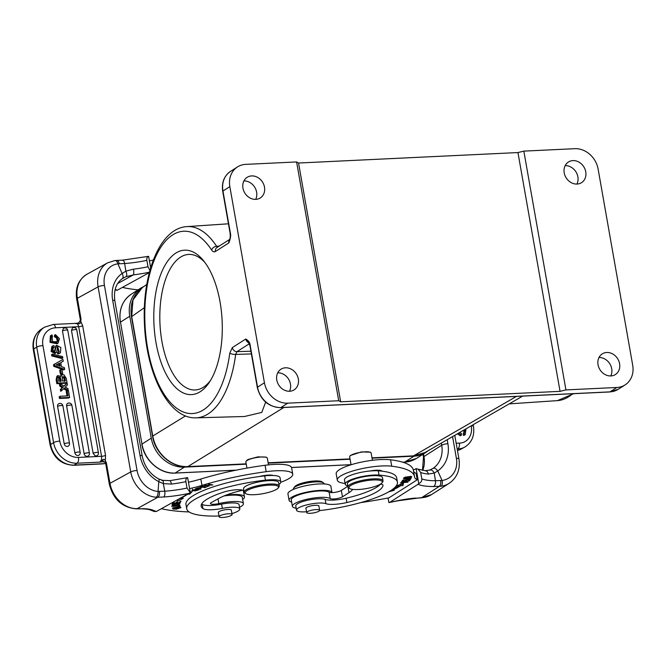 <?xml version="1.0" encoding="UTF-8"?>
<svg xmlns="http://www.w3.org/2000/svg" width="666" height="666" viewBox="0 0 666 666"><rect width="100%" height="100%" fill="white"/><g stroke="black" fill="none" stroke-linecap="round" stroke-linejoin="round"><path stroke-width="1" d="M410.747 477.83L410.88 478.571L411.372 477.738L403.546 478.804L406.626 478.579L406.402 479.137M360.772 502.597A133.475 30.703 -10 0 0 389.002 497.81L417.232 479.803A44.489 10.231 170 0 1 414.568 477.081A44.489 10.231 170 0 1 414.543 476.931A102.331 23.543 -10 0 0 414.493 476.573L413.37 470.179A102.331 23.543 170 0 0 390.592 459.798A31.144 7.168 170 0 0 380.636 459.573A31.144 7.168 170 0 0 336.188 473.776L337.312 480.169A31.144 7.168 -10 0 1 381.768 465.967A31.144 7.168 -10 0 1 391.725 466.2A102.331 23.543 -10 0 1 414.493 476.573M296.179 508.225A19.58 4.504 -10 0 1 292.391 506.318A19.58 4.504 -10 0 1 313.436 498.068A19.58 4.504 -10 0 1 320.338 497.385A19.58 4.504 -10 0 1 330.244 498.584A6.677 1.532 170 0 0 335.947 498.759A6.677 1.532 170 0 0 342.457 496.828L348.984 492.657A40.043 9.216 170 0 0 352.647 489.385M345.096 483.441A40.043 9.216 170 0 0 344.247 483.333A31.144 7.168 -10 0 1 337.312 480.169M406.626 478.579L406.418 478.971L406.626 478.579C406.784 479.545 408.2 479.545 410.88 478.571M409.707 477.597L411.813 476.615L405.785 476.998L403.654 477.988L409.673 477.397M401.698 481.593L407.434 481.218L400.358 482.892L407.933 482.159L402.206 482.525L409.274 480.852L401.698 481.593M388.678 491.866L394.247 490.251L392.316 490.209A77.189 17.757 170 0 0 400.765 485.689L402.972 485.581L403.446 483.1L396.911 485.864L398.809 485.78A74.967 17.249 -10 0 1 393.057 488.994M402.805 480.178L401.889 481.376L403.554 480.286L406.185 479.978L405.502 480.869L407.093 479.87L409.457 479.595L408.733 480.544L409.64 480.436L410.531 479.279L402.805 480.178M381.918 495.238L384.515 494.039M380.719 484.024A50.716 11.672 -10 0 1 376.939 487.046A50.716 11.672 -10 0 1 346.112 498.243A17.799 4.096 -10 0 1 325.175 499.4A15.576 3.58 170 0 0 311.53 499.5A15.576 3.58 170 0 0 297.394 503.854A15.576 3.58 170 0 0 295.771 505.902L296.52 510.173A15.576 3.58 -10 0 1 298.143 508.116A15.576 3.58 -10 0 1 312.279 503.762A15.576 3.58 -10 0 1 325.932 503.671A17.799 4.096 170 0 0 346.869 502.514A50.716 11.672 170 0 0 377.689 491.308A50.716 11.672 170 0 0 382.992 485.497A13.345 3.072 170 0 0 382.983 485.264A13.345 3.072 170 0 0 380.611 483.999M397.435 482.084L396.678 477.822A65.401 15.043 170 0 0 382.068 471.178A11.122 2.556 170 0 0 376.148 470.229A11.122 2.556 170 0 0 369.93 471.012A20.022 4.604 170 0 0 346.561 477.281A20.022 4.604 170 0 0 344.472 479.911L345.221 484.174A20.022 4.604 -10 0 1 347.311 481.543A20.022 4.604 -10 0 1 379.021 475.083A65.401 15.043 -10 0 1 397.435 482.084A65.401 15.043 -10 0 1 390.626 490.692A65.401 15.043 -10 0 1 319.572 510.614M420.304 497.768L421.57 497.71A4.67 2.206 -92.7 0 1 421.004 497.902L419.738 497.96A4.67 2.206 87.3 0 0 420.304 497.768L397.744 500.815A4.67 0.624 -101.8 0 1 397.577 500.715A133.475 30.703 -10 0 1 389.793 502.289L418.023 484.282A44.489 10.231 170 0 0 433.649 486.538C435.173 485.456 435.772 483.516 435.447 480.727L434.24 473.085L437.753 470.912A31.144 26.507 57.5 0 0 447.885 443.714L447.186 439.71M418.781 483.599L416.142 468.598L418.048 469.164L420.662 472.419L421.794 478.821C422.102 480.844 421.095 482.442 418.781 483.599L418.023 484.282M413.37 470.171L416.142 468.598M388.062 497.993L388.869 502.564M413.503 470.962A44.489 10.231 -10 0 0 416.1 473.409L417.232 479.803M452.564 436.605L456.393 458.358A22.244 18.931 -122.5 0 1 442.041 480.477L437.753 470.912C436.063 468.631 434.515 467.782 433.091 468.348L429.578 470.179C431.36 469.505 432.908 470.471 434.24 473.085L428.33 474.067A4.67 3.472 -84.8 0 0 425.366 470.712L418.048 469.164M433.649 486.538L441.075 486.247A4.67 2.281 82.4 0 0 442.041 480.477L435.447 480.727A39.818 9.158 170 0 1 421.794 478.821M429.578 470.179L433.091 468.348A26.474 22.536 57.5 0 0 441.708 445.229L441.333 443.09M419.738 497.96L415.143 498.251M463.961 430.02L463.636 433.641M464.127 433.366L463.02 433.982L463.611 435.547L465.184 434.723L464.718 434.94L464.127 433.366L465.051 429.387M457.392 433.816L460.298 435.78L461.405 435.173L458.483 433.183M371.978 457.842L413.528 455.86L424.983 452.53L413.278 455.944A2.223 1.049 -92.7 0 0 413.528 455.86L516.45 396.412M424.9 452.589L522.652 396.112M370.263 452.172L361.338 451.914L350.349 455.502M268.506 464.868L267.332 458.175A10.897 2.506 170 0 0 266.924 457.65L266.184 457.159L257.917 456.868L247.968 459.507L246.628 460.556M185.498 415.9L152.772 436.039C154.437 444.821 158.641 452.231 165.376 458.258C172.236 464.094 179.712 466.874 187.795 466.616L283.849 407.492M251.39 353.921L235.672 354.42A95.729 45.196 87.3 0 1 208.067 413.952A95.729 45.196 87.3 0 1 196.02 417.84L244.555 416.491L261.771 412.421L265.659 402.131M142.249 287.637L132.975 299.941L131.71 316.566L152.772 436.039A2.223 0.508 170 0 0 152.564 436.322L131.493 316.85C129.679 304.295 133.267 294.555 142.249 287.637L146.778 284.457M599 357.509A12.238 10.415 -122.5 0 1 609.715 363.644A12.238 10.415 -122.5 0 1 610.755 375.949M277.747 372.81A12.238 10.415 -122.5 0 1 288.461 378.946A12.238 10.415 -122.5 0 1 289.502 391.25M250.175 345.396C249.991 342.657 248.518 340.534 245.762 339.027L248.118 341.766L249.941 345.687A2.223 0.508 170 0 1 250.175 345.396L257.534 387.171A22.244 18.931 57.5 0 0 280.885 407.559A2.223 1.049 87.3 0 1 280.611 407.65C268.448 406.959 260.681 400.233 257.301 387.462A2.223 0.508 -10 0 1 257.534 387.171L264.435 382.775L229.845 186.63A22.244 18.931 -122.5 0 1 237.471 166.933A22.244 18.931 -122.5 0 1 245.679 164.369L296.603 161.946L298.551 163.02L517.948 152.564L523.834 151.124L574.766 148.693A22.244 18.931 -122.5 0 1 598.118 169.081L632.7 365.226A22.244 18.931 -122.5 0 1 625.074 384.915A22.244 18.931 -122.5 0 1 616.874 387.479L565.942 389.91L523.834 151.124M229.845 186.63L222.952 191.025L230.319 232.792C231.035 235.24 230.536 238.619 228.821 242.94A4.446 3.788 -122.5 0 1 229.612 239.635M220.055 301.973A72.303 34.133 -92.7 0 0 203.388 260.523A72.303 34.133 -92.7 0 0 175.824 253.097A72.303 34.133 -92.7 0 0 156.027 342.799A72.303 34.133 -92.7 0 0 200.258 391.675A72.303 34.133 -92.7 0 0 209.199 382.509A72.303 34.133 -92.7 0 0 220.055 301.973M230.319 232.792A2.223 0.508 -10 0 0 230.086 233.092C230.436 236.105 230.211 238.486 229.412 240.235L228.821 242.94L215.409 251.49C214.094 252.264 212.829 251.773 211.605 250.016A4.446 3.055 -33.2 0 1 216.608 246.303A95.729 45.196 87.3 0 0 186.913 226.598L228.446 223.801M565.168 165.626A12.238 10.415 -122.5 0 1 575.882 171.761A12.238 10.415 -122.5 0 1 576.923 184.066M243.906 180.936A12.238 10.415 -122.5 0 1 254.628 187.063A12.238 10.415 -122.5 0 1 255.669 199.367M577.047 184.057A12.238 10.415 57.5 0 0 581.56 182.651A12.238 10.415 57.5 0 0 585.014 169.197A12.238 10.415 57.5 0 0 572.918 160.606A12.238 10.415 57.5 0 0 568.406 162.021A12.238 10.415 57.5 0 0 564.951 175.466A12.238 10.415 57.5 0 0 577.047 184.057M606.751 352.489A12.238 10.415 57.5 0 0 602.239 353.896A12.238 10.415 57.5 0 0 598.784 367.349A12.238 10.415 57.5 0 0 610.889 375.94A12.238 10.415 57.5 0 0 615.392 374.533A12.238 10.415 57.5 0 0 618.847 361.08A12.238 10.415 57.5 0 0 606.751 352.489M565.942 389.91L560.056 391.35L340.659 401.806L338.711 400.732L287.779 403.163A22.244 18.931 -122.5 0 1 264.435 382.775M338.711 400.732L296.603 161.946M285.498 367.798A12.238 10.415 57.5 0 0 280.985 369.205A12.238 10.415 57.5 0 0 277.531 382.659A12.238 10.415 57.5 0 0 289.627 391.25A12.238 10.415 57.5 0 0 294.139 389.835A12.238 10.415 57.5 0 0 297.594 376.382A12.238 10.415 57.5 0 0 285.498 367.798M255.794 199.367A12.238 10.415 57.5 0 0 260.306 197.952A12.238 10.415 57.5 0 0 263.761 184.499A12.238 10.415 57.5 0 0 251.665 175.916A12.238 10.415 57.5 0 0 247.153 177.322A12.238 10.415 57.5 0 0 243.698 190.776A12.238 10.415 57.5 0 0 255.794 199.367M340.659 401.806L298.551 163.02M560.056 391.35L517.948 152.564M246.245 464.169L184.432 467.116A31.585 26.881 -122.5 0 1 151.274 438.161L129.77 316.208A31.585 26.881 -122.5 0 1 140.601 288.253A31.585 26.881 -122.5 0 1 143.773 286.563M428.113 450.724A31.585 26.881 -122.5 0 1 425.657 452.539A31.585 26.881 -122.5 0 1 414.011 456.177L372.036 458.175M350.083 459.224L268.198 463.12M204.878 262.437A67.849 32.026 -92.7 0 0 188.728 254.429A67.849 32.026 -92.7 0 0 180.494 257.176A67.849 32.026 -92.7 0 0 161.913 341.358A67.849 32.026 -92.7 0 0 195.188 389.968A67.849 32.026 -92.7 0 0 203.421 387.229A67.849 32.026 -92.7 0 0 210.506 380.461M266.924 457.65A10.897 2.506 170 0 0 262.238 456.968A10.897 2.506 170 0 0 247.452 460.256A10.897 2.506 170 0 0 246.062 461.322A10.897 2.506 170 0 0 245.862 461.963L246.944 468.115M279.229 485.972L278.629 482.567A17.799 4.096 170 0 0 265.551 480.894A17.799 4.096 170 0 0 246.179 485.964A17.799 4.096 170 0 0 243.581 488.744L244.181 492.157A17.799 4.096 -10 0 1 246.778 489.368A17.799 4.096 -10 0 1 270.92 483.991A17.799 4.096 -10 0 1 279.229 485.972A17.799 4.096 -10 0 1 278.904 487.012L278.197 487.97A16.908 3.888 -10 0 1 276.032 489.627A16.908 3.888 -10 0 1 253.105 494.738A16.908 3.888 -10 0 1 245.837 493.673A16.908 3.888 -10 0 1 247.677 490.209A16.908 3.888 -10 0 1 270.612 485.098A16.908 3.888 -10 0 1 278.197 487.97M245.837 493.673L244.847 493.023A17.799 4.096 -10 0 1 244.181 492.157M189.577 488.628A44.489 10.231 170 0 0 201.956 485.414A102.331 23.543 -10 0 1 266.184 471.686A31.144 7.168 -10 0 1 278.197 470.704A31.144 7.168 -10 0 1 292.74 474.167L291.608 467.773A31.144 7.168 170 0 0 277.064 464.302A31.144 7.168 170 0 0 265.06 465.284A102.331 23.543 170 0 0 200.824 479.02A44.489 10.231 -10 0 1 188.453 482.234M225.999 495.154A21.803 5.012 -10 0 1 234.29 494.488A21.803 5.012 -10 0 1 244.472 496.911A21.803 5.012 -10 0 1 242.665 499.475M242.707 490.226A40.043 9.216 170 0 0 219.072 498.293L211.43 502.497A6.677 1.532 170 0 0 210.456 503.546A6.677 1.532 170 0 0 218.831 503.579A19.58 4.504 -10 0 1 234.265 501.515A19.58 4.504 -10 0 1 243.406 503.696L242.282 497.294A19.58 4.504 170 0 0 233.142 495.121A19.58 4.504 170 0 0 223.967 495.97M243.406 503.696A19.58 4.504 -10 0 1 239.535 507.276M189.136 511.946A133.475 30.703 -10 0 1 161.438 508.699M162.612 480.319L169.93 480.661A4.67 1.041 83.1 0 1 169.93 480.661L187.637 477.63L190.285 492.632L156.352 511.496L154.162 511.471M161.955 480.561C163.012 479.903 163.47 480.91 163.32 483.591L164.768 491.208C165.151 494.005 164.802 495.937 163.728 496.994A44.489 10.231 170 0 0 189.385 493.323M190.285 492.632L187.013 488.07L185.889 481.668C185.564 479.653 186.147 478.305 187.637 477.63M122.411 278.588L126.007 276.723L133.391 274.867A4.67 1.041 83.1 0 0 133.466 269.172L125.866 271.154L122.086 273.476A31.144 25.125 61.2 0 0 112.662 300.266L140.026 455.477A31.144 25.125 61.2 0 0 158.799 481.685L163.32 483.591L171.362 484.082A4.67 1.041 83.1 0 0 169.93 480.661M137.621 508.841L137.621 508.841A4.67 2.547 -91.2 0 0 138.312 508.649L137.113 508.674A4.67 2.547 88.8 0 1 136.422 508.866L141.7 508.824L138.312 508.649M78.446 457.417A4.67 2.206 87.3 0 1 77.164 463.211A22.469 19.123 -122.5 0 1 62.08 457.584A22.469 19.123 -122.5 0 1 53.58 442.624A4.67 1.074 -10 0 1 53.779 442.507A4.67 1.074 -10 0 1 59.765 441.108A17.799 15.143 -122.5 0 0 66.492 452.955A17.799 15.143 -122.5 0 0 78.446 457.417L101.548 456.318C101.873 459.107 101.24 461.047 99.667 462.137L103.18 461.613L102.922 459.607C104.046 459.082 104.862 459.54 105.37 460.964L106.344 462.654L105.303 462.504L105.661 463.386A8.45 1.948 -10 0 1 102.156 463.761L74.209 465.093L77.164 463.211L99.667 462.137L102.922 459.607M104.753 461.963L103.18 461.613M63.245 361.23L60.731 362.545L61.447 366.625L64.369 367.615L64.677 369.322L63.728 369.921L53.779 366.358L53.488 364.735L62.929 359.415L63.245 361.23L60.748 362.645M64.202 443.814A2.889 0.666 -10 0 1 68.14 442.932A2.889 0.666 -10 0 1 69.489 443.256A2.889 2.889 0 0 1 68.54 445.937A2.88 2.456 -122.5 0 1 67.224 446.453A2.88 2.456 -122.5 0 1 67.041 446.453A2.88 2.456 -122.5 0 1 66.442 446.362A2.88 2.456 -122.5 0 1 66.067 446.228A2.88 2.456 -122.5 0 1 65.176 445.629A2.88 2.456 -122.5 0 1 64.785 445.171A2.88 2.456 -122.5 0 1 64.544 444.796A2.88 2.456 -122.5 0 1 64.311 444.239A2.88 2.456 -122.5 0 1 64.202 443.814L57.601 406.377A2.88 2.456 -122.5 0 1 58.575 403.837A2.88 2.456 -122.5 0 1 58.858 403.679A2.88 2.456 -122.5 0 1 59.657 403.496M74.883 452.872A2.889 0.666 -10 0 1 78.821 451.989A2.889 0.666 -10 0 1 80.17 452.314A2.889 2.889 0 0 1 79.221 454.995A2.88 2.456 -122.5 0 1 77.914 455.511A2.88 2.456 -122.5 0 1 77.722 455.511A2.88 2.456 -122.5 0 1 77.131 455.419A2.88 2.456 -122.5 0 1 76.748 455.286A2.88 2.456 -122.5 0 1 75.857 454.687A2.88 2.456 -122.5 0 1 75.466 454.229A2.88 2.456 -122.5 0 1 75.233 453.854A2.88 2.456 -122.5 0 1 74.992 453.296A2.88 2.456 -122.5 0 1 74.883 452.872L66.608 405.952A2.88 2.456 -122.5 0 1 67.591 403.405A2.88 2.456 -122.5 0 1 67.874 403.255A2.88 2.456 -122.5 0 1 68.665 403.063M84.116 453.704A2.889 0.666 -10 0 1 87.271 452.872A2.889 0.666 -10 0 1 89.411 453.146A2.889 2.889 0 0 1 88.453 455.835A2.88 2.456 -122.5 0 1 87.146 456.352A2.88 2.456 -122.5 0 1 86.955 456.352A2.88 2.456 -122.5 0 1 86.364 456.26A2.88 2.456 -122.5 0 1 85.981 456.118A2.88 2.456 -122.5 0 1 85.098 455.519A2.88 2.456 -122.5 0 1 84.699 455.069A2.88 2.456 -122.5 0 1 84.465 454.687A2.88 2.456 -122.5 0 1 84.224 454.137A2.88 2.456 -122.5 0 1 84.116 453.704L62.462 330.894L63.445 328.355A2.88 2.456 -122.5 0 1 63.728 328.205A2.88 2.456 -122.5 0 1 64.519 328.013M93.132 453.28A2.889 0.666 -10 0 1 96.279 452.447A2.889 0.666 -10 0 1 98.418 452.713A2.889 2.889 0 0 1 97.469 455.402A2.88 2.456 -122.5 0 1 96.154 455.919A2.88 2.456 -122.5 0 1 94.988 455.694L93.132 453.28L71.478 330.469L72.452 327.93A2.88 2.456 -122.5 0 1 72.736 327.772A2.88 2.456 -122.5 0 1 73.526 327.589M59.441 398.468L60.381 397.86L69.63 397.427L68.681 398.027L59.441 398.468L59.157 396.869L60.098 396.262L68.049 395.887L67.166 390.867L66.217 391.475L67.008 395.937M63.67 388.694L67.083 390.925M60.39 383.691L59.441 384.29L59.765 386.105L60.706 385.497L60.39 383.691L64.044 386.18L67.116 383.175L63.853 386.047M59.765 386.105L62.229 387.737L60.348 389.427L60.681 391.308L61.622 390.701L61.289 388.819L63.178 387.129L60.706 385.497M61.871 358.508L51.782 355.944L51.557 354.678L52.506 354.071L62.596 356.635L62.82 357.908L61.871 358.508M56.727 345.346L60.864 347.56L60.415 352.772L58.725 353.438L58.342 351.931L59.249 351.615L57.642 346.736L56.777 351.606L55.894 352.938L52.048 350.857L52.797 345.92L53.946 345.537L54.321 347.069C52.497 348.817 52.589 350.349 54.612 351.673L56.727 345.346L55.778 345.945L54.421 351.64M53.322 347.685L53.738 347.302M52.797 345.92L51.848 346.528L51.099 351.457L54.945 353.546L55.894 352.938M57.259 347.219L58.683 351.856M59.474 353.371L57.784 354.046L57.393 352.53L58.342 351.931M57.859 375.607L56.918 376.207L56.135 379.737L57.085 379.137L57.859 375.607L60.947 376.423L61.855 374.9L60.464 375.907M57.085 379.137L57.776 383.067L67.016 382.625L66.076 383.225L56.826 383.666L56.135 379.737M55.461 334.607L59.441 338.694L58.017 343.19L50.949 341.725L51.29 335.289L51.99 334.94L52.589 336.497L52.065 336.771L52.589 341.658L57.168 341.758L58.2 340.318L57.343 337.179L55.386 336.222L55.461 334.607L54.52 335.206L54.446 336.821L56.394 337.779L57.251 340.917L56.652 342.024M51.29 335.289L50.341 335.897L50 342.332L57.068 343.789L58.017 343.19M61.763 374.25L60.415 374.317L59.699 370.221L60.639 369.622L61.988 369.555L62.712 373.651L61.763 374.25M78.73 322.993L78.954 323.734L75.233 323.559C76.906 323.01 78.055 324.051 78.688 326.69L55.586 327.789A17.799 15.143 -122.5 0 0 42.924 345.596A4.67 1.074 170 0 0 36.946 346.986A4.67 1.074 170 0 0 36.738 347.103L33.783 348.992L50.633 444.505A22.469 19.123 57.5 0 0 74.209 465.093A4.67 2.206 87.3 0 1 73.643 465.284C61.297 464.602 53.463 457.875 50.141 445.121A4.67 1.074 -10 0 1 50.633 444.505L53.58 442.624L36.738 347.103A22.469 19.123 -122.5 0 1 44.447 327.222L41.492 329.104A22.469 19.123 57.5 0 0 33.783 348.992A4.67 1.074 170 0 0 33.3 349.608C32.026 340.742 34.757 333.916 41.492 329.104M78.954 323.734C80.178 323.743 80.769 322.943 80.752 321.32L80.328 320.721L81.011 318.956L80.752 321.32L82.676 325.757L105.536 455.386L105.336 462.545M55.586 327.789A4.67 2.206 87.3 0 0 53.297 324.442L76.007 323.36M80.752 321.32L80.345 320.363L78.705 322.893L76.032 323.351M78.405 323.052L78.446 323.618M104.953 462.096A7.343 1.69 170 0 1 102.839 461.638L102.489 459.998M115.143 290.168L117.333 290.193L149.326 272.585M149.917 270.396L147.994 266.766L146.861 260.364C146.537 258.35 147.128 257.001 148.618 256.327L122.486 260.156L114.993 260.531L107.692 262.82A26.915 21.712 -118.8 0 0 98.093 286.871L77.364 298.276A4.67 1.074 170 0 0 76.682 299.009L80.328 319.688A4.67 1.074 -10 0 1 81.011 318.956L77.364 298.276A26.915 21.712 61.2 0 1 86.955 274.234L107.692 262.82M126.007 276.723C127.048 275.741 126.998 273.884 125.866 271.154L124.667 263.511C124.076 260.872 123.185 259.815 121.995 260.339M148.618 256.327L150.649 267.857M153.322 260.023A44.489 10.231 -10 0 1 149.434 260.93M138.078 289.86A133.475 30.703 -10 0 1 122.411 287.396M187.013 488.07A39.818 9.158 170 0 1 164.768 491.208L158.05 491.416A22.244 17.94 -118.8 0 1 137.063 470.512L104.437 285.456A22.244 17.94 -118.8 0 1 117.924 263.844L124.667 263.511A39.818 9.158 -10 0 0 146.861 260.364M114.993 260.531A4.67 2.614 -96.2 0 1 117.924 263.844L122.086 273.476C123.451 275.949 123.476 277.705 122.169 278.746L123.626 277.855M159.39 491.425C159.723 494.222 159.216 496.162 157.859 497.252L156.119 497.219A4.67 2.456 -86.2 0 0 158.05 491.416L158.799 481.685A4.67 1.765 -62.6 0 0 158.525 478.871L162.604 480.319M53.779 366.358L54.72 365.751L54.437 364.127M64.677 369.322L54.72 365.751M56.094 364.876A12.879 10.964 -122.5 0 1 57.484 365.268L60.156 366.192L59.615 363.12L56.094 364.876M56.302 364.926L58.725 363.686L59.108 365.825M59.615 363.12L58.725 363.686M67.166 390.867L68.465 390.809L69.63 397.427M60.381 397.86L60.098 396.262M67.116 383.175L67.441 385.031L65.285 386.996L68.099 388.753L68.032 390.834M68.423 390.576L64.419 387.962L61.622 390.701M62.521 386.705L61.58 387.312M62.229 387.737L63.178 387.129M61.289 388.819L60.348 389.427M51.782 355.944L52.731 355.344L52.506 354.071M62.82 357.908L52.731 355.344M54.612 351.673L55.053 351.581M60.415 352.772L59.157 353.613M57.784 354.046L58.725 353.438M61.855 374.9L63.961 374.783L66.275 378.405L67.016 382.625M64.777 377.572L64.419 376.848L62.271 376.69L62.537 381.01L65.401 380.869L64.777 377.572L63.894 378.138L64.519 381.435M61.239 381.069L58.75 381.185L58.641 376.989L60.473 377.58L61.239 381.069M56.826 383.666L57.776 383.067M62.163 376.873L63.894 378.138M58.333 377.431L59.582 378.146L60.473 377.58M59.582 378.146L60.356 381.635M52.589 336.497L51.665 337.088M54.446 336.821L55.386 336.222M60.415 374.317L61.364 373.718L60.639 369.622M62.712 373.651L61.364 373.718M292.74 474.167A31.144 7.168 -10 0 1 280.802 482.209M177.764 507.683L180.12 507.717L173.776 508.907L174.717 508.133L172.877 509.065L176.623 509.115L181.019 507.575L177.764 507.683M195.638 489.294L191.816 490.484L195.288 490.909L199.126 489.718L195.638 489.294M200.857 489.219L199.267 488.794L201.232 487.837L197.885 487.845L195.488 488.744L200.807 488.936M177.223 500.016L177.614 501.173L183.233 498.384L181.244 498.551A74.967 17.249 -10 0 1 187.829 494.205L189.635 494.172L192.241 491.533L190.21 492.199M180.22 502.58L180.994 501.282L180.078 501.406L179.437 502.472L176.781 502.813L177.356 501.856L176.448 501.973L175.866 502.93L173.476 503.246L174.092 502.214L173.177 502.339L172.419 503.588L180.22 502.58L180.028 501.49M204.803 487.703L207.75 486.38L204.853 487.404L203.172 487.187L205.211 486.188L202.597 487.112L201.09 486.921L203.297 485.847L199.883 487.062L204.753 487.395M208.966 486.238L206.119 485.389L212.904 484.948L208.475 484.14L211.313 484.981L204.537 485.422L208.908 485.905M173.635 505.377L171.703 506.393L177.905 505.985L179.87 504.961L173.635 505.377M180.27 506.768L179.853 505.852L178.929 506.027L179.254 506.743L172.328 508.066L180.27 506.768M178.954 503.046L177.164 504.32L178.63 504.212L180.061 503.338L172.81 504.62L174.434 503.704L171.895 504.761L179.129 503.488L179.054 503.046M243.906 490.609A20.022 4.604 -10 0 1 242.915 490.301A13.345 3.072 170 0 0 223.551 492.149A50.716 11.672 170 0 0 208.591 498.293A50.716 11.672 170 0 0 201.174 506.235A50.716 11.672 170 0 0 202.964 508.624A17.799 4.096 170 0 0 222.336 508.399A15.576 3.58 -10 0 1 239.827 508.932L239.077 504.67A15.576 3.58 170 0 0 232.059 502.93A15.576 3.58 170 0 0 221.578 504.137A17.799 4.096 -10 0 1 202.214 504.362A50.716 11.672 -10 0 1 201.665 503.946M280.786 481.968L280.036 477.697A20.022 4.604 170 0 0 278.471 476.315A20.022 4.604 170 0 0 273.385 475.499A11.122 2.556 170 0 0 269.197 475.074A11.122 2.556 170 0 0 259.116 476.581A65.401 15.043 170 0 0 195.529 494.289A65.401 15.043 170 0 0 185.964 504.52L186.721 508.782A65.401 15.043 -10 0 1 196.279 498.551A65.401 15.043 -10 0 1 265.451 480.153A20.022 4.604 -10 0 1 280.786 481.968A20.022 4.604 -10 0 1 278.962 484.432M198.143 489.335L198.218 489.768C197.036 490.667 195.196 490.892 192.707 490.426C193.831 489.543 195.662 489.319 198.218 489.768L198.043 488.569M192.707 490.426L192.457 489.094M199.267 488.794L199.875 488.561L199.267 488.794M196.711 488.569L198.435 487.928C200.699 487.645 200.766 487.92 198.626 488.744L196.661 488.286M198.393 487.703L198.435 487.928C200.699 487.645 200.766 487.92 198.626 488.744M177.389 499.916L177.614 501.173M181.152 498.026L177.872 499.65M189.477 493.273L189.635 494.172M181.244 498.551L181.119 497.868M173.318 502.314L173.476 503.246M176.632 501.948L176.781 502.813M178.072 504.645L178.122 504.895C179.329 505.469 177.755 506.002 173.393 506.468C172.153 505.902 173.734 505.377 178.122 504.895L178.971 505.119L178.746 503.837M173.393 506.468L172.602 506.235L172.377 504.953M179.121 505.985L179.254 506.743M239.827 508.932A15.576 3.58 -10 0 1 237.546 511.371A15.576 3.58 -10 0 1 231.935 513.578M219.022 515.942A15.576 3.58 -10 0 1 216.167 516.075A65.401 15.043 -10 0 1 186.721 508.782M273.385 475.499A20.022 4.604 170 0 0 264.702 475.89A65.401 15.043 170 0 0 259.116 476.581M231.393 510.489A6.677 1.532 170 0 0 231.452 510.198A6.677 1.532 170 0 0 228.338 509.457A6.677 1.532 170 0 0 219.28 511.471A6.677 1.532 170 0 0 218.306 512.52A6.677 1.532 170 0 0 218.465 512.77M226.665 513.936A6.56 1.507 -10 0 1 232.093 514.485A6.56 1.507 -10 0 1 224.6 517.307A6.56 1.507 -10 0 1 219.172 516.758A6.56 1.507 -10 0 1 226.665 513.936M244.472 496.911L243.34 490.517A21.803 5.012 170 0 0 243.331 490.442M372.411 460.289L371.129 453.013A10.897 2.506 170 0 0 370.721 452.48A10.897 2.506 170 0 0 365.218 451.823A10.897 2.506 170 0 0 350.791 455.361A10.897 2.506 170 0 0 349.858 456.16A10.897 2.506 170 0 0 349.658 456.793L351.065 464.768M382.068 471.178A65.401 15.043 170 0 0 378.271 470.812A20.022 4.604 170 0 0 369.93 471.012M291.65 502.089A21.803 5.012 -10 0 1 289.077 500.308A21.803 5.012 -10 0 1 320.188 490.367A21.803 5.012 -10 0 1 331.984 492.607A6.677 1.532 -10 0 0 341.333 490.426L347.852 486.263M292.391 506.318L291.267 499.916A19.58 4.504 170 0 1 319.205 490.992A19.58 4.504 170 0 1 329.121 492.191A6.677 1.532 -10 0 0 331.984 492.607L330.885 486.338A21.803 5.012 170 0 0 319.056 483.966A21.803 5.012 170 0 0 287.945 493.906L289.077 500.308M324.142 483.966L324.076 483.583A15.576 3.58 170 0 0 323.493 482.825A15.576 3.58 170 0 0 308.117 482.758A15.576 3.58 170 0 0 293.689 488.078A15.576 3.58 170 0 0 293.431 488.578A15.576 3.58 170 0 0 293.406 488.994L293.473 489.368M323.493 482.825L322.003 481.843A14.236 3.272 170 0 0 307.95 481.784A14.236 3.272 170 0 0 294.755 486.646L293.689 488.078M306.568 511.771A65.401 15.043 -10 0 1 305.244 511.846A15.576 3.58 -10 0 1 296.52 510.173M347.785 485.872A20.022 4.604 -10 0 1 345.221 484.174M318.939 506.318A6.677 1.532 170 0 0 318.997 506.018A6.677 1.532 170 0 0 315.376 505.294A6.677 1.532 170 0 0 306.551 507.459A6.677 1.532 170 0 0 305.852 508.341A6.677 1.532 170 0 0 306.01 508.591M383.033 480.81L382.467 477.614A17.799 4.096 170 0 0 368.639 476.023A17.799 4.096 170 0 0 349.267 481.451A17.799 4.096 170 0 0 347.419 483.791L347.977 486.988A17.799 4.096 -10 0 1 349.833 484.648A17.799 4.096 -10 0 1 373.385 478.871A17.799 4.096 -10 0 1 383.033 480.81A17.799 4.096 -10 0 1 382.7 481.851L381.993 482.8A16.908 3.888 -10 0 1 380.544 484.04A16.908 3.888 -10 0 1 358.175 489.527A16.908 3.888 -10 0 1 349.642 488.511A16.908 3.888 -10 0 1 350.766 485.464A16.908 3.888 -10 0 1 373.135 479.978A16.908 3.888 -10 0 1 381.993 482.8M313.644 509.84A6.56 1.507 -10 0 1 319.638 510.306A6.56 1.507 -10 0 1 312.712 513.053A6.56 1.507 -10 0 1 306.718 512.587A6.56 1.507 -10 0 1 313.644 509.84M349.642 488.511L348.643 487.853A17.799 4.096 -10 0 1 347.977 486.988M459.59 432.542L461.463 433.566L461.405 435.173M466.025 428.829L465.184 434.723M463.611 435.547L464.718 434.94M407.517 478.263L410.314 477.888M410.348 478.071L409.973 478.671C407.983 479.27 407.176 479.195 407.55 478.454L407.326 478.962L407.101 477.68M405.303 478.03C404.304 477.472 405.944 476.989 410.223 476.573C411.255 477.114 409.615 477.597 405.303 478.03L404.47 477.397M410.189 476.34L410.914 476.773L410.839 476.332M398.809 485.78L398.693 485.114M402.938 483.316L402.972 485.581M402.747 484.299L400.541 484.407L400.765 485.689M392.316 490.209L392.216 489.618M400.541 484.407A77.189 17.757 -10 0 1 398.759 485.489M409.457 479.403L409.64 480.436M406.235 479.778L406.41 480.76M402.639 480.394L402.797 481.268M200.399 488.361L199.867 488.561L200.324 487.962M428.33 474.067A39.818 9.158 -10 0 1 420.662 472.419M421.004 497.902L431.501 494.605A26.915 22.91 57.5 0 1 421.57 497.71L439.294 486.396C440.559 485.306 441.017 483.366 440.667 480.577M415.576 498.068A35.589 8.192 170 0 0 397.577 500.715M423.526 453.896L423.984 456.535A26.474 22.536 -122.5 0 1 422.719 470.396M422.985 454.237L423.501 457.142A4.67 1.074 -10 0 1 423.984 456.535L441.708 445.229A4.67 1.074 -10 0 1 447.885 443.714M457.184 448.951L457.717 448.942L457.226 449.209M457.45 450.457A22.469 18.124 61.2 0 0 461.297 448.992L457.459 450.507M471.32 425.765A4.67 1.074 -10 0 1 473.443 426.29C474.775 435.614 471.878 442.549 464.751 447.094A22.469 18.124 -118.8 0 1 457.717 448.942A4.67 2.539 -91.2 0 0 459.34 443.131A17.799 14.361 -118.8 0 0 471.27 425.799M456.168 443.198L459.34 443.131M456.393 458.358A4.67 1.074 -10 0 1 458.932 458.857C460.447 469.447 457.209 477.597 449.217 483.3A26.915 22.91 -122.5 0 1 441.075 486.247M246.204 463.902L187.537 466.7A2.223 1.049 87.3 0 0 187.795 466.616L246.187 463.836M268.14 462.787L350.025 458.891M131.493 316.85A2.223 0.508 170 0 1 131.71 316.566L144.389 307.65M509.215 403.879L557.434 400.624A95.729 45.196 -92.7 0 0 572.66 393.731M249.001 342.89A4.446 3.788 -122.5 0 1 245.762 339.027L232.351 347.577A4.446 3.788 57.5 0 0 236.954 351.656L249.392 343.723M219.164 246.129L216.608 246.303L217.557 247.153M250.915 351.215L236.954 351.656L235.672 354.42A4.446 1.407 -172.5 0 1 229.787 353.105A91.284 43.09 87.3 0 1 176.69 408.258A91.284 43.09 87.3 0 1 146.295 291.666A91.284 43.09 87.3 0 1 211.605 250.016M216.891 247.577A4.446 3.788 57.5 0 0 215.409 251.49M229.787 353.105L232.351 347.577M230.578 171.337A22.244 18.931 57.5 0 0 222.952 191.025A2.223 0.508 170 0 0 222.719 191.317C221.487 182.584 224.101 175.924 230.578 171.337L237.471 166.933M287.779 403.163L280.885 407.559L609.973 391.874A22.244 18.931 57.5 0 0 618.173 389.31L625.074 384.915M618.173 389.31L609.706 391.966A2.223 1.049 -92.7 0 0 609.973 391.874L616.874 387.479M140.601 288.253L131.31 294.181A31.585 26.881 57.5 0 0 120.471 322.144L141.975 444.089A31.585 26.881 57.5 0 0 175.133 473.043A1.332 0.633 87.3 0 1 174.967 473.093A1.332 0.633 87.3 0 1 174.8 473.051M184.432 467.116L175.133 473.043L236.38 470.121M291.541 467.499L351.049 464.66M402.714 462.196L404.712 462.104A31.585 26.881 57.5 0 0 416.358 458.466L404.553 462.154A1.332 0.633 -92.7 0 0 404.712 462.104L414.011 456.177M404.387 462.121A1.332 0.633 -92.7 0 0 404.553 462.154L402.847 462.237M129.77 316.208L120.471 322.144L141.975 444.089L151.274 438.161M413.02 455.885A2.223 1.049 -92.7 0 0 413.278 455.944L371.994 457.908M218.831 503.579L218.007 498.884M156.352 511.496A133.475 30.703 -10 0 1 153.263 510.298A4.67 4.296 113.6 0 1 150.599 510.098L154.271 511.513M156.119 497.219A26.915 21.712 -118.8 0 1 130.727 471.928L109.99 483.333A4.67 1.074 -10 0 0 109.307 484.065L105.661 463.386A4.67 1.074 170 0 1 106.344 462.654L109.99 483.333A26.915 21.712 61.2 0 0 137.113 508.674L157.859 497.252L163.728 496.994M153.263 510.298A35.589 8.192 170 0 0 142.574 508.633M185.889 481.668A39.818 9.158 -10 0 1 171.362 484.082M42.924 345.596L59.765 441.108M105.536 455.386A3.114 0.716 170 0 1 101.548 456.318L78.688 326.69A3.114 0.716 -10 0 0 82.676 325.757M137.063 470.512A4.67 1.074 -10 0 0 130.727 471.928L98.093 286.871A4.67 1.074 170 0 1 104.437 285.456M149.425 272.211A44.489 10.231 170 0 1 133.391 274.867L117.666 283.516M117.333 290.193A133.475 30.703 -10 0 1 115.16 289.377M133.466 269.172A39.818 9.158 170 0 0 147.994 266.766M119.247 263.778C118.631 261.147 117.591 260.09 116.134 260.597M122.303 278.663C116.001 283.241 113.511 290.617 114.843 300.782A4.67 1.074 170 0 0 112.662 300.266M140.026 455.477A4.67 1.074 -10 0 1 142.208 455.994C144.414 466.367 149.858 473.992 158.525 478.871M105.686 463.511L101.59 463.952A4.67 2.206 -92.7 0 0 102.156 463.761M69.489 443.256L62.887 405.819A2.889 0.666 170 0 0 61.538 405.502A2.889 0.666 170 0 0 57.601 406.377M80.17 452.314L71.903 405.394A2.889 0.666 170 0 0 70.546 405.07A2.889 0.666 170 0 0 66.608 405.952M89.411 453.146L67.757 330.344A2.889 0.666 170 0 0 65.618 330.07A2.889 0.666 170 0 0 62.462 330.902M72.736 327.772A2.889 2.889 0 0 1 76.765 329.911A2.889 0.666 170 0 0 74.625 329.645A2.889 0.666 170 0 0 71.478 330.469M55.503 350.141L54.554 350.741M64.419 376.848L63.528 377.414M59.973 379.487L60.864 378.921M57.343 337.179L56.394 337.779M57.251 340.917L58.2 340.318M201.956 485.414L200.824 479.02M266.184 471.686L265.06 465.284M192.682 490.309L192.616 489.893M202.964 508.624L202.214 504.362M221.578 504.137L222.336 508.399M264.702 475.89L265.451 480.153M341.333 490.426L342.457 496.828M329.121 492.191L330.244 498.584M348.984 492.657L348.002 487.087M390.592 459.798L391.725 466.2M378.846 470.862L378.738 470.229M379.021 475.083L378.271 470.812M325.932 503.671L325.175 499.4M346.112 498.243L346.869 502.514M382.992 485.497L382.908 485.056M397.744 500.815L389.21 502.53M423.501 457.142L422.485 470.363M464.751 447.094L461.297 448.992M473.443 426.29L473.168 424.7M454.778 435.323L458.932 458.857M431.501 494.605L449.217 483.3M557.434 400.624L573.734 393.681M257.301 387.462L249.941 345.687M186.913 226.598C159.64 228.088 141.991 274.192 144.439 323.776C146.378 373.867 168.473 418.989 196.02 417.84M229.678 239.419L216.933 247.552M230.086 233.092L222.719 191.317M609.706 391.966L280.611 407.65M141.841 444.264C144.306 460.414 160.115 474.209 174.967 473.093L236.08 470.188M351.057 464.71L291.55 467.54M131.31 294.181C122.253 300.574 118.598 309.956 120.338 322.319M425.657 452.539L416.358 458.466M350.041 458.957L268.157 462.853M187.537 466.7C171.786 467.857 155.17 453.33 152.564 436.322M246.72 460.439L246.062 461.322M141.683 508.824C146.27 509.007 149.242 509.432 150.599 510.098M80.336 320.379L80.328 319.688M105.303 462.504L104.629 461.888M76.682 299.009C75.092 287.862 78.513 279.603 86.955 274.234M114.843 300.782L142.208 455.994M109.307 484.065C113.195 499.35 122.228 507.609 136.422 508.866M53.297 324.442L44.447 327.222M50.141 445.121L33.3 349.608M101.59 463.952L73.643 465.284M62.887 405.819A2.889 2.889 0 0 0 58.858 403.679M71.903 405.394A2.889 2.889 0 0 0 67.874 403.255M67.757 330.344A2.889 2.889 0 0 0 63.728 328.205M76.765 329.911L98.418 452.713M173.701 508.458L173.776 508.907M179.895 506.443L180.12 507.717M172.586 503.338L172.81 504.62M232.093 514.485L231.293 509.94M219.172 516.758L218.373 512.221M370.229 452.156L370.721 452.48M350.333 455.519L349.858 456.16M319.638 510.306L318.839 505.769M306.718 512.587L305.91 508.041M425.366 470.712L429.878 470.038"/></g></svg>
